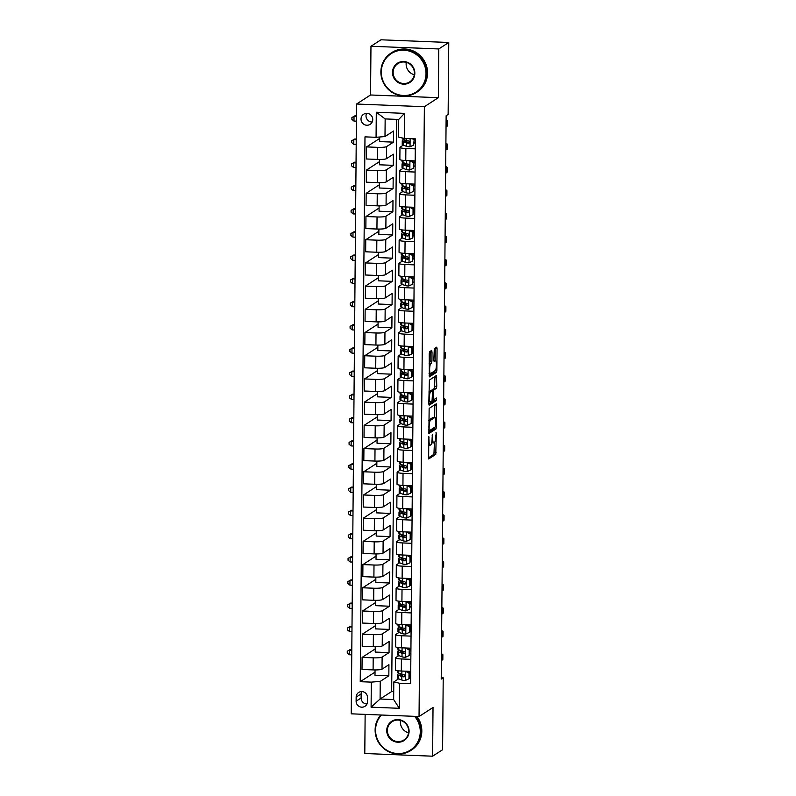 <?xml version="1.0" encoding="UTF-8"?>
<svg xmlns="http://www.w3.org/2000/svg" width="796" height="796" viewBox="0 0 796 796"><rect width="100%" height="100%" fill="white"/><g stroke="black" fill="none" stroke-linecap="round" stroke-linejoin="round"><path stroke-width="1.19" d="M428.785 436.566L428.646 458.974L435.76 454.387L436.337 432.954L435.77 435.81A5.89 1.234 92.3 0 1 434.467 442.457L433.88 442.835A5.89 1.234 92.3 0 1 433.691 442.894A5.89 1.234 92.3 0 1 432.676 437.82L432.427 434.208L432.119 438.168A5.89 1.234 92.3 0 1 430.815 444.815L430.228 445.193A5.89 1.234 92.3 0 1 430.049 445.253A5.89 1.234 92.3 0 1 429.024 440.178L428.785 436.566M361.016 119.062A6 5.801 -122.9 0 0 370.14 124.335A6 5.801 -122.9 0 0 369.662 114.146A6 5.801 -122.9 0 0 361.016 119.062M366.578 113.35A6 5.801 -122.9 0 0 372.17 122.007M431.999 352.011L431.621 350.439L429.641 351.723L429.233 353.802L429.362 376.886L436.477 372.299L436.885 370.23L437.074 348.728L436.755 347.136L434.308 348.708L433.82 359.981L434.138 361.563L435.382 360.787A4.925 1.035 92.3 0 1 435.531 360.737A4.925 1.035 92.3 0 1 436.387 365.334A4.925 1.035 92.3 0 1 435.293 370.528L430.646 373.533A4.925 1.035 92.3 0 1 430.497 373.583A4.925 1.035 92.3 0 1 429.651 368.986A4.925 1.035 92.3 0 1 430.736 363.792L431.92 361.215L431.999 352.011L430.168 351.941L430.148 351.394M438.347 97.679L438.775 48.954L448.765 42.486L380.956 39.8L370.966 46.258L370.548 94.983L356.558 104.027L424.368 106.724L438.347 97.679L370.548 94.983M365.135 714.37L364.797 753.513L432.596 756.2L433.024 707.475L419.044 716.519L424.368 106.724M432.596 756.2L442.586 749.742L443.213 677.814L441.233 677.734M448.765 42.486L448.128 114.425L446.138 115.718L441.223 679.097L443.213 677.814M429.144 408.388L428.875 433.551L435.989 428.964L436.397 426.895L436.258 403.811L429.144 408.388M428.795 403.632L429.392 380.06L436.506 375.473L436.745 386.259L436.337 388.339L433.482 390.189L433.014 398.368L433.332 399.95L436.417 398L436.347 400.557L429.173 405.204L428.795 403.632M367.483 701.654L367.513 697.575A5.811 5.622 -122.9 0 0 358.678 692.46A5.811 5.622 -122.9 0 0 356.15 697.117L356.12 701.206A5.811 5.622 -122.9 0 0 364.956 706.311A5.811 5.622 -122.9 0 0 367.483 701.654M356.558 104.027L351.245 713.823L419.044 716.519M396.667 119.38L391.672 691.525L380.09 699.017L393.652 699.555L393.801 681.923L399.532 683.247L410.627 683.684L415.373 138.862L404.288 138.424L398.557 137.091L398.716 119.46L385.155 118.922L384.995 136.554L393.582 131.002L393.493 142.136L379.652 141.589L379.692 137.002M399.532 683.247L399.313 708.301L371.095 707.186L371.314 682.122L380.239 681.386L388.836 675.824L388.926 664.69L382.02 669.157A7.502 1.075 0.5 0 1 373.095 669.904L362.001 669.456L362.11 657.397L373.195 657.834A7.502 1.075 0.5 0 0 382.12 657.088L389.035 652.62L389.135 641.486L382.219 645.954A7.502 1.075 0.5 0 1 373.294 646.7L362.21 646.252L362.309 634.193L373.394 634.631A7.502 1.075 0.5 0 0 382.329 633.885L389.234 629.417L389.334 618.283L382.418 622.751A7.502 1.075 0.5 0 1 373.493 623.497L362.409 623.049L362.518 610.99L373.603 611.428A7.502 1.075 0.5 0 0 382.528 610.681L389.443 606.214L389.533 595.08L382.627 599.547A7.502 1.075 0.5 0 1 373.702 600.293L362.608 599.846L362.717 587.786L373.802 588.224A7.502 1.075 0.5 0 0 382.727 587.478L389.642 583.01L389.741 571.876L382.826 576.344A7.502 1.075 0.5 0 1 373.901 577.09L362.817 576.642L362.916 564.583L374.001 565.021A7.502 1.075 0.5 0 0 382.936 564.274L389.841 559.807L389.94 548.673L383.035 553.14A7.502 1.075 0.5 0 1 374.1 553.887L363.016 553.439L363.125 541.38L374.21 541.817A7.502 1.075 0.5 0 0 383.135 541.071L390.05 536.603L390.149 525.469L383.234 529.937A7.502 1.075 0.5 0 1 374.309 530.683L363.215 530.236L363.324 518.176L374.409 518.614A7.502 1.075 0.5 0 0 383.334 517.868L390.249 513.4L390.348 502.266L383.433 506.734A7.502 1.075 0.5 0 1 374.508 507.47L363.424 507.032L363.523 494.973L374.618 495.41A7.502 1.075 0.5 0 0 383.543 494.664L390.448 490.197L390.547 479.063L383.642 483.53A7.502 1.075 0.5 0 1 374.707 484.267L363.623 483.829L363.732 471.769L374.816 472.207A7.502 1.075 0.5 0 0 383.742 471.461L390.657 466.993L390.756 455.859L383.841 460.327A7.502 1.075 0.5 0 1 374.916 461.063L363.822 460.625L363.931 448.566L375.015 449.004A7.502 1.075 0.5 0 0 383.951 448.257L390.856 443.79L390.955 432.656L384.04 437.123A7.502 1.075 0.5 0 1 375.115 437.86L364.031 437.422L364.13 425.353L375.224 425.8A7.502 1.075 0.5 0 0 384.15 425.054L391.065 420.587L391.154 409.452L384.249 413.92A7.502 1.075 0.5 0 1 375.314 414.656L364.23 414.219L364.339 402.149L375.423 402.597A7.502 1.075 0.5 0 0 384.349 401.851L391.264 397.383L391.363 386.239L384.448 390.717A7.502 1.075 0.5 0 1 375.523 391.453L364.429 391.015L364.538 378.946L375.622 379.394A7.502 1.075 0.5 0 0 384.558 378.647L391.463 374.18L391.562 363.036L384.647 367.513A7.502 1.075 0.5 0 1 375.722 368.25L364.638 367.812L364.737 355.742L375.831 356.19A7.502 1.075 0.5 0 0 384.757 355.444L391.672 350.976L391.761 339.832L384.856 344.31A7.502 1.075 0.5 0 1 375.921 345.046L364.837 344.608L364.946 332.539L376.03 332.987A7.502 1.075 0.5 0 0 384.956 332.24L391.871 327.773L391.97 316.629L385.055 321.106A7.502 1.075 0.5 0 1 376.13 321.843L365.046 321.405L365.145 309.336L376.229 309.783A7.502 1.075 0.5 0 0 385.165 309.037L392.07 304.57L392.169 293.425L385.254 297.903A7.502 1.075 0.5 0 1 376.329 298.639L365.245 298.202L365.344 286.132L376.438 286.58A7.502 1.075 0.5 0 0 385.363 285.834L392.279 281.366L392.368 270.222L385.463 274.7A7.502 1.075 0.5 0 1 376.528 275.436L365.444 274.998L365.553 262.929L376.637 263.367A7.502 1.075 0.5 0 0 385.562 262.63L392.478 258.163L392.577 247.019L385.662 251.486A7.502 1.075 0.5 0 1 376.737 252.232L365.653 251.795L365.752 239.725L376.836 240.163A7.502 1.075 0.5 0 0 385.771 239.427L392.677 234.959L392.776 223.815L385.861 228.283A7.502 1.075 0.5 0 1 376.936 229.029L365.852 228.591L365.961 216.522L377.045 216.96A7.502 1.075 0.5 0 0 385.97 216.223L392.886 211.756L392.975 200.612L386.07 205.079A7.502 1.075 0.5 0 1 377.145 205.826L366.051 205.388L366.16 193.319L377.244 193.756A7.502 1.075 0.5 0 0 386.169 193.02L393.085 188.553L393.184 177.409L386.269 181.876A7.502 1.075 0.5 0 1 377.344 182.622L366.26 182.184L366.359 170.115L377.443 170.553A7.502 1.075 0.5 0 0 386.378 169.817L393.284 165.349L393.383 154.205L386.478 158.673A7.502 1.075 0.5 0 1 377.543 159.419L366.459 158.981L366.568 146.912L377.652 147.35A7.502 1.075 0.5 0 0 386.577 146.613L393.493 142.136M375.025 672.113L360.23 681.684L371.314 682.122M360.23 681.684L364.986 136.862L376.07 137.3L376.289 112.236L404.507 113.36L404.288 138.424M438.775 48.954L370.966 46.258M391.672 691.525L393.721 691.605M380.239 681.386L380.09 699.017L371.095 707.186M398.617 678.809L393.801 681.923M398.816 655.606L395.682 657.635A7.502 1.075 0.5 0 0 395.512 657.854A7.502 1.075 0.5 0 0 401.413 658.959L410.835 659.327M399.025 632.402L395.891 634.422A7.502 1.075 0.5 0 0 395.712 634.651A7.502 1.075 0.5 0 0 401.622 635.755L411.035 636.123M399.224 609.199L396.09 611.219A7.502 1.075 0.5 0 0 395.92 611.447A7.502 1.075 0.5 0 0 401.821 612.552L411.243 612.92M399.423 585.995L396.289 588.015A7.502 1.075 0.5 0 0 396.119 588.244A7.502 1.075 0.5 0 0 402.02 589.348L411.442 589.717M399.632 562.792L396.498 564.812A7.502 1.075 0.5 0 0 396.318 565.041A7.502 1.075 0.5 0 0 402.229 566.135L411.641 566.513M399.831 539.588L396.697 541.608A7.502 1.075 0.5 0 0 396.527 541.837A7.502 1.075 0.5 0 0 402.428 542.932L411.85 543.31M400.03 516.385L396.896 518.405A7.502 1.075 0.5 0 0 396.726 518.634A7.502 1.075 0.5 0 0 402.627 519.728L412.049 520.106M400.239 493.182L397.105 495.202A7.502 1.075 0.5 0 0 396.925 495.43A7.502 1.075 0.5 0 0 402.836 496.525L412.248 496.903M400.438 469.978L397.303 471.998A7.502 1.075 0.5 0 0 397.134 472.227A7.502 1.075 0.5 0 0 403.035 473.322L412.457 473.7M400.637 446.765L397.502 448.795A7.502 1.075 0.5 0 0 397.333 449.024A7.502 1.075 0.5 0 0 403.234 450.118L412.656 450.496M400.846 423.562L397.711 425.591A7.502 1.075 0.5 0 0 397.532 425.82A7.502 1.075 0.5 0 0 403.443 426.915L412.855 427.293M401.045 400.358L397.91 402.388A7.502 1.075 0.5 0 0 397.741 402.617A7.502 1.075 0.5 0 0 403.642 403.711L413.064 404.089M401.244 377.155L398.109 379.185A7.502 1.075 0.5 0 0 397.94 379.413A7.502 1.075 0.5 0 0 403.851 380.508L413.263 380.886M401.453 353.951L398.318 355.981A7.502 1.075 0.5 0 0 398.139 356.21A7.502 1.075 0.5 0 0 404.05 357.305L413.462 357.683M401.652 330.748L398.517 332.778A7.502 1.075 0.5 0 0 398.348 333.007A7.502 1.075 0.5 0 0 404.249 334.101L413.671 334.479M401.861 307.545L398.726 309.574A7.502 1.075 0.5 0 0 398.547 309.803A7.502 1.075 0.5 0 0 404.458 310.898L413.87 311.276M402.06 284.341L398.925 286.371A7.502 1.075 0.5 0 0 398.756 286.6A7.502 1.075 0.5 0 0 404.657 287.694L414.079 288.072M402.259 261.138L399.124 263.168A7.502 1.075 0.5 0 0 398.955 263.396A7.502 1.075 0.5 0 0 404.856 264.491L414.278 264.869M402.468 237.934L399.333 239.964A7.502 1.075 0.5 0 0 399.154 240.193A7.502 1.075 0.5 0 0 405.065 241.287L414.477 241.666M402.667 214.731L399.532 216.761A7.502 1.075 0.5 0 0 399.363 216.99A7.502 1.075 0.5 0 0 405.264 218.084L414.686 218.462M402.866 191.528L399.731 193.557A7.502 1.075 0.5 0 0 399.562 193.776A7.502 1.075 0.5 0 0 405.462 194.881L414.885 195.259M403.075 168.324L399.94 170.354A7.502 1.075 0.5 0 0 399.761 170.573A7.502 1.075 0.5 0 0 405.671 171.677L415.084 172.045M403.274 145.121L400.139 147.151A7.502 1.075 0.5 0 0 399.97 147.369A7.502 1.075 0.5 0 0 405.87 148.474L415.293 148.842M388.836 675.824L374.996 675.277L375.045 669.943M375.224 648.909L362.11 657.397M375.433 625.706L362.309 634.193M375.632 602.502L362.518 610.99M375.831 579.299L362.717 587.786M376.04 556.096L362.916 564.583M376.239 532.892L363.125 541.38M376.438 509.689L363.324 518.176M376.647 486.485L363.523 494.973M376.846 463.282L363.732 471.769M377.045 440.079L363.931 448.566M377.254 416.875L364.13 425.353M377.453 393.672L364.339 402.149M377.652 370.468L364.538 378.946M377.861 347.265L364.737 355.742M378.06 324.062L364.946 332.539M378.269 300.858L365.145 309.336M378.468 277.655L365.344 286.132M378.667 254.451L365.553 262.929M378.876 231.248L365.752 239.725M379.075 208.045L365.961 216.522M379.274 184.841L366.16 193.319M379.483 161.638L366.359 170.115M379.682 138.424L366.568 146.912M410.686 676.69L409.502 676.65M395.512 657.854L395.403 669.924A7.502 1.075 0.5 0 0 401.313 671.018L410.726 671.396M389.035 652.62L375.205 652.073L375.244 646.74M395.712 634.651L395.612 646.72A7.502 1.075 0.5 0 0 401.512 647.815L410.935 648.193M410.885 653.486L409.711 653.446M411.084 630.283L409.91 630.243M395.92 611.447L395.811 623.517A7.502 1.075 0.5 0 0 401.711 624.611L411.134 624.989M389.234 629.417L375.404 628.87L375.453 623.537M411.293 607.079L410.109 607.04M396.119 588.244L396.01 600.313A7.502 1.075 0.5 0 0 401.92 601.408L411.333 601.786M389.443 606.214L375.603 605.666L375.652 600.333M411.492 583.876L410.318 583.836M396.318 565.041L396.219 577.11A7.502 1.075 0.5 0 0 402.119 578.204L411.542 578.583M389.642 583.01L375.811 582.463L375.851 577.13M411.691 560.673L410.517 560.633M396.527 541.837L396.418 553.907A7.502 1.075 0.5 0 0 402.318 555.001L411.741 555.379M389.841 559.807L376.01 559.26L376.06 553.926M411.9 537.469L410.716 537.429M396.726 518.634L396.617 530.703A7.502 1.075 0.5 0 0 402.527 531.798L411.94 532.176M390.05 536.603L376.21 536.056L376.259 530.723M412.099 514.266L410.925 514.216M396.925 495.43L396.826 507.5A7.502 1.075 0.5 0 0 402.726 508.594L412.149 508.972M390.249 513.4L376.418 512.853L376.458 507.51M412.298 491.062L411.124 491.013M397.134 472.227L397.025 484.296A7.502 1.075 0.5 0 0 402.935 485.391L412.348 485.769M390.448 490.197L376.617 489.649L376.667 484.306M412.507 467.859L411.323 467.809M397.333 449.024L397.234 461.093A7.502 1.075 0.5 0 0 403.134 462.187L412.547 462.566M390.657 466.993L376.816 466.446L376.866 461.103M412.706 444.656L411.532 444.606M397.532 425.82L397.433 437.88A7.502 1.075 0.5 0 0 403.333 438.984L412.756 439.362M390.856 443.79L377.025 443.243L377.065 437.9M412.915 421.452L411.731 421.402M397.741 402.617L397.632 414.676A7.502 1.075 0.5 0 0 403.542 415.781L412.955 416.149M391.065 420.587L377.224 420.039L377.274 414.696M413.114 398.249L411.93 398.199M397.94 379.413L397.841 391.473A7.502 1.075 0.5 0 0 403.741 392.577L413.164 392.945M391.264 397.383L377.423 396.836L377.473 391.493M413.313 375.045L412.139 374.996M398.139 356.21L398.04 368.269A7.502 1.075 0.5 0 0 403.94 369.374L413.363 369.742M391.463 374.18L377.632 373.632L377.672 368.289M413.522 351.842L412.338 351.792M398.348 333.007L398.239 345.066A7.502 1.075 0.5 0 0 404.149 346.17L413.562 346.539M391.672 350.976L377.831 350.429L377.881 345.086M413.721 328.639L412.547 328.589M398.547 309.803L398.448 321.863A7.502 1.075 0.5 0 0 404.348 322.967L413.771 323.335M391.871 327.773L378.03 327.226L378.08 321.882M413.92 305.435L412.746 305.385M398.756 286.6L398.647 298.659A7.502 1.075 0.5 0 0 404.547 299.764L413.97 300.132M392.07 304.57L378.239 304.022L378.279 298.679M414.129 282.232L412.945 282.182M398.955 263.396L398.846 275.456A7.502 1.075 0.5 0 0 404.756 276.56L414.169 276.928M392.279 281.366L378.438 280.809L378.488 275.476M414.328 259.028L413.154 258.979M399.154 240.193L399.055 252.252A7.502 1.075 0.5 0 0 404.955 253.357L414.378 253.725M392.478 258.163L378.637 257.605L378.687 252.272M414.527 235.825L413.353 235.775M399.363 216.99L399.254 229.049A7.502 1.075 0.5 0 0 405.154 230.153L414.577 230.522M392.677 234.959L378.846 234.402L378.896 229.069M414.736 212.622L413.552 212.572M399.562 193.776L399.453 205.846A7.502 1.075 0.5 0 0 405.363 206.95L414.776 207.318M392.886 211.756L379.045 211.199L379.095 205.865M414.935 189.418L413.761 189.368M399.761 170.573L399.662 182.642A7.502 1.075 0.5 0 0 405.562 183.747L414.985 184.115M393.085 188.553L379.254 187.995L379.294 182.662M415.134 166.215L413.96 166.165M399.97 147.369L399.861 159.439A7.502 1.075 0.5 0 0 405.761 160.543L415.184 160.911M393.284 165.349L379.453 164.792L379.503 159.459M415.343 143.011L414.159 142.962M384.995 136.554L376.07 137.3M393.652 699.555L399.313 708.301M376.289 112.236L385.155 118.922M404.507 113.36L398.716 119.46M361.653 691.585A5.811 5.622 -122.9 0 0 361.145 693.893L361.115 697.973A5.811 5.622 -122.9 0 0 366.976 703.962M431.681 442.745A5.89 1.234 92.3 0 0 431.86 442.815L433.691 442.894M428.348 457.929L433.929 454.317L434.427 442.476M434.646 417.522L434.735 404.776M428.566 432.507L434.158 428.895L434.536 427.372M429.114 429.611L429.382 430.706L435.581 426.696L435.89 422.606A5.89 1.234 92.3 0 0 434.865 417.532A5.89 1.234 92.3 0 0 434.686 417.582L430.447 420.318A5.89 1.234 92.3 0 0 429.144 426.964L429.114 429.611L428.576 429.581M434.865 417.532L433.034 417.452A5.89 1.234 92.3 0 0 432.845 417.512L434.686 417.582M430.447 420.318L428.656 420.248L432.845 417.512M431.332 390.995L434.507 388.269L434.984 376.438M428.815 404.179L434.517 400.488L434.805 399.025M430.507 392.11A4.925 1.035 92.3 0 0 429.422 397.303A4.925 1.035 92.3 0 0 430.268 401.9A4.925 1.035 92.3 0 0 430.427 401.861L432.059 400.796L432.517 392.617L432.198 391.035L430.507 392.11L428.895 392.05M430.427 390.985L432.148 391.055M428.905 391.891L430.308 390.975M429.144 363.553L430.089 361.135L430.168 351.941M435.133 360.717L435.233 348.111M429.064 375.841L434.646 372.23L435.034 370.697M399.711 673.446A14.348 2.05 0.5 0 0 397.602 674.501L397.572 678.023A14.348 2.05 -179.5 0 0 398.517 678.769L401.801 680.023A4.975 0.706 -179.5 0 0 405.293 680.49L408.965 678.779L409.015 673.207L405.373 671.207A4.975 0.706 -179.5 0 1 404.269 671.137M409.502 676.461A11.91 1.701 -179.5 0 1 410.686 676.451M408.965 678.779L409.492 678.441L409.542 672.869L409.015 673.207M406.547 671.227L409.542 672.869M397.602 674.501A14.348 2.05 0.5 0 0 398.547 675.247L401.831 676.491A4.975 0.706 0.5 0 0 403.99 676.869C405.343 676.232 405.353 675.486 404.01 674.65A4.975 0.706 -179.5 0 1 401.851 674.262L398.567 673.018A14.348 2.05 -179.5 0 1 397.622 672.272L397.632 670.7M441.442 653.864A14.069 2.01 -179.5 0 1 442.875 654.77L442.835 659.406A14.069 2.01 -179.5 0 1 442.506 659.834L441.382 660.561M442.875 654.77A14.069 2.01 -179.5 0 1 442.556 655.188L441.422 655.924M410.716 672.57A14.348 2.05 0.5 0 0 409.025 672.59M404.587 676.729L400.826 675.137A11.91 1.701 -179.5 0 1 400.04 674.52A11.91 1.701 -179.5 0 1 400.885 673.904M409.542 672.938A11.91 1.701 -179.5 0 1 410.716 672.918M351.792 650.223L349.354 650.123L349.315 654.76L351.752 654.859M349.315 654.76L347.235 653.078L347.255 651.227L350.349 649.476L351.802 649.536M350.349 649.476L347.255 651.227M399.91 650.242A14.348 2.05 0.5 0 0 397.801 651.297L397.771 654.819A14.348 2.05 -179.5 0 0 398.716 655.566L402 656.819A4.975 0.706 -179.5 0 0 405.492 657.287L409.174 655.576L409.224 650.004L405.572 648.004A4.975 0.706 -179.5 0 1 404.467 647.934M409.711 653.257A11.91 1.701 -179.5 0 1 410.885 653.247M409.174 655.576L409.741 649.665L409.224 650.004M406.746 648.024L409.741 649.665M397.801 651.297A14.348 2.05 0.5 0 0 398.756 652.043L402.03 653.287A4.975 0.706 0.5 0 0 404.199 653.665C405.552 653.028 405.552 652.282 404.219 651.446A4.975 0.706 -179.5 0 1 402.05 651.058L398.766 649.815A14.348 2.05 -179.5 0 1 397.821 649.068L397.831 647.496M441.641 630.661A14.069 2.01 -179.5 0 1 443.074 631.566L443.034 636.203A14.069 2.01 -179.5 0 1 442.715 636.631L441.581 637.357M443.074 631.566A14.069 2.01 -179.5 0 1 442.755 631.984L441.621 632.721M410.925 649.367A14.348 2.05 0.5 0 0 409.234 649.387M404.786 653.526L401.025 651.934A11.91 1.701 -179.5 0 1 400.239 651.317A11.91 1.701 -179.5 0 1 401.085 650.69M409.741 649.735A11.91 1.701 -179.5 0 1 410.915 649.715M352.001 627.009L349.553 626.92L349.514 631.556L351.961 631.656M349.514 631.556L347.444 629.875L347.454 628.024L350.548 626.273L352.001 626.333M350.548 626.273L347.454 628.024M400.109 627.039A14.348 2.05 0.5 0 0 398 628.094L397.97 631.616A14.348 2.05 -179.5 0 0 398.925 632.362L402.199 633.616A4.975 0.706 -179.5 0 0 405.691 634.084L409.373 632.372L409.423 626.8L405.771 624.8A4.975 0.706 -179.5 0 1 404.676 624.731M409.91 630.054A11.91 1.701 -179.5 0 1 411.094 630.044M409.373 632.372L409.89 632.034L409.94 626.462L409.423 626.8M406.945 624.82L409.94 626.462M398 628.094A14.348 2.05 0.5 0 0 398.955 628.84L402.229 630.084A4.975 0.706 0.5 0 0 404.398 630.462C405.751 629.825 405.761 629.079 404.418 628.243A4.975 0.706 -179.5 0 1 402.249 627.855L398.975 626.611A14.348 2.05 -179.5 0 1 398.02 625.865L398.04 624.293M441.84 607.457A14.069 2.01 -179.5 0 1 443.282 608.363L443.243 613A14.069 2.01 -179.5 0 1 442.914 613.427L441.78 614.154M443.282 608.363A14.069 2.01 -179.5 0 1 442.954 608.781L441.83 609.517M411.124 626.163A14.348 2.05 0.5 0 0 409.433 626.183M404.985 630.323L401.234 628.731A11.91 1.701 -179.5 0 1 400.438 628.114A11.91 1.701 -179.5 0 1 401.293 627.487M409.94 626.532A11.91 1.701 -179.5 0 1 411.124 626.512M352.2 603.806L349.752 603.716L349.713 608.353L352.16 608.452M349.713 608.353L347.643 606.671L347.663 604.821L350.757 603.07L352.21 603.129M350.757 603.07L347.663 604.821M400.318 603.836A14.348 2.05 0.5 0 0 398.209 604.89L398.179 608.413A14.348 2.05 -179.5 0 0 399.124 609.159L402.408 610.413A4.975 0.706 -179.5 0 0 405.9 610.88L409.582 609.169L409.622 603.597L405.98 601.597A4.975 0.706 -179.5 0 1 404.875 601.527M410.109 606.851A11.91 1.701 -179.5 0 1 411.293 606.841M409.582 609.169L410.149 603.259L409.622 603.597M407.154 601.617L410.149 603.259M398.209 604.89A14.348 2.05 0.5 0 0 399.154 605.637L402.438 606.88A4.975 0.706 0.5 0 0 404.607 607.258C405.95 606.622 405.96 605.875 404.617 605.04A4.975 0.706 -179.5 0 1 402.458 604.652L399.174 603.408A14.348 2.05 -179.5 0 1 398.229 602.662L398.239 601.089M442.049 584.254A14.069 2.01 -179.5 0 1 443.481 585.159L443.442 589.796A14.069 2.01 -179.5 0 1 443.123 590.224L441.989 590.95M443.481 585.159A14.069 2.01 -179.5 0 1 443.163 585.577L442.029 586.314M411.323 602.96A14.348 2.05 0.5 0 0 409.632 602.98M405.194 607.119L401.433 605.527A11.91 1.701 -179.5 0 1 400.647 604.91A11.91 1.701 -179.5 0 1 401.492 604.283M410.149 603.328A11.91 1.701 -179.5 0 1 411.323 603.308M352.399 580.602L349.961 580.513L349.922 585.15L352.359 585.249M349.922 585.15L347.852 583.468L347.862 581.617L350.956 579.866L352.409 579.926M350.956 579.866L347.862 581.617M400.517 580.632A14.348 2.05 0.5 0 0 398.408 581.687L398.378 585.209A14.348 2.05 -179.5 0 0 399.323 585.956L402.607 587.209A4.975 0.706 -179.5 0 0 406.099 587.677L409.781 585.965L409.831 580.393L406.179 578.393A4.975 0.706 -179.5 0 1 405.074 578.324M410.318 583.647A11.91 1.701 -179.5 0 1 411.492 583.637M409.781 585.965L410.298 585.627L410.348 580.055L409.831 580.393M407.353 578.413L410.348 580.055M398.408 581.687A14.348 2.05 0.5 0 0 399.363 582.423L402.637 583.677A4.975 0.706 0.5 0 0 404.806 584.055C406.159 583.418 406.159 582.672 404.826 581.826A4.975 0.706 -179.5 0 1 402.657 581.448L399.383 580.204A14.348 2.05 -179.5 0 1 398.428 579.458L398.438 577.886M442.248 561.051A14.069 2.01 -179.5 0 1 443.68 561.956L443.641 566.593A14.069 2.01 -179.5 0 1 443.322 567.021L442.188 567.747M443.68 561.956A14.069 2.01 -179.5 0 1 443.362 562.374L442.228 563.11M411.532 579.757A14.348 2.05 0.5 0 0 409.84 579.777M405.393 583.916L401.632 582.324A11.91 1.701 -179.5 0 1 400.846 581.707A11.91 1.701 -179.5 0 1 401.691 581.08M410.348 580.125A11.91 1.701 -179.5 0 1 411.522 580.105M352.608 557.399L350.16 557.309L350.121 561.946L352.568 562.046M350.121 561.946L348.051 560.265L348.071 558.414L351.155 556.663L352.608 556.712M351.155 556.663L348.071 558.414M381.493 715.027A22.885 22.139 -122.9 0 0 375.563 730.022A22.885 22.139 -122.9 0 0 397.721 753.553A22.885 22.139 -122.9 0 0 420.268 731.793A22.885 22.139 -122.9 0 0 414.597 716.34M415.522 716.37A23.442 22.676 57.1 0 1 420.945 731.733A23.442 22.676 57.1 0 1 410.766 750.519A23.442 22.676 57.1 0 1 387.155 750.917A23.442 22.676 57.1 0 1 375.125 729.922A23.442 22.676 57.1 0 1 380.806 714.997M386.737 730.459A11.443 11.064 57.1 0 1 398.01 719.584A11.443 11.064 57.1 0 1 409.094 731.345A11.443 11.064 57.1 0 1 397.821 742.23A11.443 11.064 57.1 0 1 386.737 730.459M408.666 731.245A10.875 10.527 -122.9 0 0 392.13 721.693A10.875 10.527 -122.9 0 0 392.985 740.151A10.875 10.527 -122.9 0 0 408.666 731.245M408.537 732.827A10.875 10.527 57.1 0 1 400.517 720.43M416.895 716.43A23.442 22.676 57.1 0 1 421.82 731.166A23.442 22.676 57.1 0 1 411.641 749.941L410.766 750.519M381.304 71.958A22.885 22.139 -122.9 0 0 403.463 95.49A22.885 22.139 -122.9 0 0 426.019 73.729A22.885 22.139 -122.9 0 0 403.851 50.198A22.885 22.139 -122.9 0 0 381.304 71.958M426.686 73.68A23.442 22.676 57.1 0 1 416.507 92.455A23.442 22.676 57.1 0 1 392.896 92.853A23.442 22.676 57.1 0 1 380.876 71.859A23.442 22.676 57.1 0 1 391.045 53.083A23.442 22.676 57.1 0 1 414.666 52.675A23.442 22.676 57.1 0 1 426.686 73.68M392.478 72.406A11.443 11.064 57.1 0 1 403.761 61.521A11.443 11.064 57.1 0 1 414.835 73.292A11.443 11.064 57.1 0 1 403.562 84.167A11.443 11.064 57.1 0 1 392.478 72.406M414.408 73.192A10.875 10.527 -122.9 0 0 397.871 63.63A10.875 10.527 -122.9 0 0 398.726 82.088A10.875 10.527 -122.9 0 0 414.408 73.192M414.278 74.764A10.875 10.527 57.1 0 1 406.259 62.377M391.045 53.083L391.921 52.516A23.442 22.676 57.1 0 1 415.542 52.108A23.442 22.676 57.1 0 1 427.561 73.113A23.442 22.676 57.1 0 1 417.393 91.888L416.507 92.455M400.716 557.429A14.348 2.05 0.5 0 0 398.607 558.484L398.577 562.006A14.348 2.05 -179.5 0 0 399.532 562.752L402.806 564.006A4.975 0.706 -179.5 0 0 406.298 564.463L409.98 562.762L410.03 557.19L406.378 555.19A4.975 0.706 -179.5 0 1 405.283 555.12M410.517 560.444A11.91 1.701 -179.5 0 1 411.701 560.434M409.98 562.762L410.547 556.852L410.03 557.19M407.552 555.21L410.547 556.852M398.607 558.484A14.348 2.05 0.5 0 0 399.562 559.22L402.846 560.474A4.975 0.706 0.5 0 0 405.005 560.852C406.358 560.215 406.368 559.469 405.025 558.623A4.975 0.706 -179.5 0 1 402.856 558.245L399.582 557.001A14.348 2.05 -179.5 0 1 398.627 556.255L398.647 554.683M442.447 537.847A14.069 2.01 -179.5 0 1 443.889 538.753L443.85 543.389A14.069 2.01 -179.5 0 1 443.521 543.817L442.397 544.544M443.889 538.753A14.069 2.01 -179.5 0 1 443.561 539.171L442.437 539.907M411.731 556.553A14.348 2.05 0.5 0 0 410.04 556.573M405.592 560.712L401.841 559.12A11.91 1.701 -179.5 0 1 401.045 558.503A11.91 1.701 -179.5 0 1 401.9 557.877M410.547 556.921A11.91 1.701 -179.5 0 1 411.731 556.902M352.807 534.196L350.359 534.106L350.32 538.743L352.767 538.842M350.32 538.743L348.25 537.061L348.27 535.211L351.364 533.459L352.817 533.509M351.364 533.459L348.27 535.211M400.925 534.225A14.348 2.05 0.5 0 0 398.816 535.28L398.786 538.802A14.348 2.05 -179.5 0 0 399.731 539.549L403.015 540.802A4.975 0.706 -179.5 0 0 406.507 541.26L410.189 539.559L410.229 533.987L406.617 531.957A4.975 0.706 -179.5 0 1 405.482 531.917M410.726 537.24A11.91 1.701 -179.5 0 1 411.9 537.23M410.189 539.559L410.756 533.648L410.229 533.987M407.761 532.007L410.756 533.648M398.816 535.28A14.348 2.05 0.5 0 0 399.761 536.016L403.045 537.27A4.975 0.706 0.5 0 0 405.214 537.648C406.567 537.011 406.567 536.265 405.234 535.419A4.975 0.706 -179.5 0 1 403.065 535.041L399.781 533.798A14.348 2.05 -179.5 0 1 398.836 533.051L398.846 531.479M442.656 514.644A14.069 2.01 -179.5 0 1 444.088 515.549L444.049 520.186A14.069 2.01 -179.5 0 1 443.73 520.614L442.596 521.34M444.088 515.549A14.069 2.01 -179.5 0 1 443.77 515.967L442.636 516.703M411.93 533.35A14.348 2.05 0.5 0 0 410.248 533.37M405.801 537.499L402.04 535.917A11.91 1.701 -179.5 0 1 401.254 535.3A11.91 1.701 -179.5 0 1 402.099 534.673M410.756 533.718A11.91 1.701 -179.5 0 1 411.93 533.698M353.006 510.992L350.568 510.903L350.529 515.539L352.966 515.639M350.529 515.539L348.459 513.858L348.469 511.997L351.563 510.256L353.016 510.306M351.563 510.256L348.469 511.997M401.124 511.022A14.348 2.05 0.5 0 0 399.015 512.077L398.985 515.599A14.348 2.05 -179.5 0 0 399.94 516.345L403.214 517.599A4.975 0.706 -179.5 0 0 406.706 518.057L410.388 516.345L410.438 510.783L406.786 508.783A4.975 0.706 -179.5 0 1 405.681 508.714M410.925 514.037A11.91 1.701 -179.5 0 1 412.099 514.027M410.388 516.345L410.905 516.017L410.955 510.445L410.438 510.783M407.96 508.803L410.955 510.445M399.015 512.077A14.348 2.05 0.5 0 0 399.97 512.813L403.244 514.067A4.975 0.706 0.5 0 0 405.413 514.445C406.766 513.808 406.776 513.062 405.433 512.216A4.975 0.706 -179.5 0 1 403.264 511.838L399.99 510.584A14.348 2.05 -179.5 0 1 399.035 509.848L399.045 508.276M442.855 491.44A14.069 2.01 -179.5 0 1 444.287 492.346L444.248 496.983A14.069 2.01 -179.5 0 1 443.929 497.4L442.795 498.137M444.287 492.346A14.069 2.01 -179.5 0 1 443.969 492.764L442.835 493.5M412.139 510.146A14.348 2.05 0.5 0 0 410.447 510.166M406 514.296L402.239 512.714A11.91 1.701 -179.5 0 1 401.453 512.097A11.91 1.701 -179.5 0 1 402.298 511.47M410.955 510.515A11.91 1.701 -179.5 0 1 412.129 510.495M353.215 487.789L350.767 487.699L350.728 492.336L353.175 492.435M350.728 492.336L348.658 490.654L348.678 488.794L351.762 487.053L353.215 487.102M351.762 487.053L348.678 488.794M401.323 487.819A14.348 2.05 0.5 0 0 399.214 488.873L399.184 492.396A14.348 2.05 -179.5 0 0 400.139 493.142L403.423 494.386A4.975 0.706 -179.5 0 0 406.905 494.853L410.587 493.142L410.637 487.58L407.025 485.55A4.975 0.706 -179.5 0 1 405.89 485.51M411.124 490.834A11.91 1.701 -179.5 0 1 412.308 490.814M410.587 493.142L411.104 492.814L411.154 487.242L410.637 487.58M408.159 485.6L411.154 487.242M399.214 488.873A14.348 2.05 0.5 0 0 400.169 489.61L403.453 490.863A4.975 0.706 0.5 0 0 405.612 491.241C406.965 490.605 406.975 489.858 405.632 489.013A4.975 0.706 -179.5 0 1 403.473 488.635L400.189 487.381A14.348 2.05 -179.5 0 1 399.234 486.645L399.254 485.072M443.054 468.237A14.069 2.01 -179.5 0 1 444.496 469.142L444.457 473.779A14.069 2.01 -179.5 0 1 444.128 474.197L443.004 474.933M444.496 469.142A14.069 2.01 -179.5 0 1 444.168 469.56L443.044 470.297M412.338 486.943A14.348 2.05 0.5 0 0 410.646 486.963M406.199 491.092L402.448 489.51A11.91 1.701 -179.5 0 1 401.662 488.893A11.91 1.701 -179.5 0 1 402.507 488.266M411.154 487.311A11.91 1.701 -179.5 0 1 412.338 487.291M353.414 464.585L350.966 464.486L350.927 469.133L353.374 469.232M350.927 469.133L348.857 467.451L348.877 465.59L351.971 463.849L353.424 463.899M351.971 463.849L348.877 465.59M401.532 464.615A14.348 2.05 0.5 0 0 399.423 465.67L399.393 469.192A14.348 2.05 -179.5 0 0 400.338 469.939L403.622 471.182A4.975 0.706 -179.5 0 0 407.114 471.65L410.796 469.939L410.845 464.376L407.194 462.376A4.975 0.706 -179.5 0 1 406.089 462.307M411.333 467.63A11.91 1.701 -179.5 0 1 412.507 467.61M410.796 469.939L411.313 469.61L411.363 464.038L410.845 464.376M408.368 462.396L411.363 464.038M399.423 465.67A14.348 2.05 0.5 0 0 400.368 466.406L403.652 467.66A4.975 0.706 0.5 0 0 405.821 468.038C407.174 467.401 407.174 466.655 405.841 465.809A4.975 0.706 -179.5 0 1 403.671 465.431L400.388 464.177A14.348 2.05 -179.5 0 1 399.443 463.441L399.453 461.869M443.263 445.034A14.069 2.01 -179.5 0 1 444.695 445.939L444.656 450.576A14.069 2.01 -179.5 0 1 444.337 450.994L443.203 451.73M444.695 445.939A14.069 2.01 -179.5 0 1 444.377 446.357L443.243 447.093M412.537 463.74A14.348 2.05 0.5 0 0 410.855 463.76M406.408 467.889L402.647 466.307A11.91 1.701 -179.5 0 1 401.861 465.69A11.91 1.701 -179.5 0 1 402.706 465.063M411.363 464.108A11.91 1.701 -179.5 0 1 412.537 464.088M353.623 441.382L351.175 441.282L351.135 445.929L353.573 446.029M351.135 445.929L349.066 444.248L349.076 442.387L352.17 440.646L353.623 440.695M352.17 440.646L349.076 442.387M401.731 441.412A14.348 2.05 0.5 0 0 399.622 442.457L399.592 445.989A14.348 2.05 -179.5 0 0 400.547 446.735L403.821 447.979A4.975 0.706 -179.5 0 0 407.313 448.447L410.995 446.735L411.044 441.173L407.393 439.163A4.975 0.706 -179.5 0 1 406.298 439.103M411.532 444.427A11.91 1.701 -179.5 0 1 412.706 444.407M410.995 446.735L411.512 446.407L411.562 440.835L411.044 441.173M408.567 439.193L411.562 440.835M399.622 442.457A14.348 2.05 0.5 0 0 400.577 443.203L403.851 444.457A4.975 0.706 0.5 0 0 406.02 444.835C407.373 444.198 407.383 443.452 406.04 442.606A4.975 0.706 -179.5 0 1 403.87 442.228L400.597 440.974A14.348 2.05 -179.5 0 1 399.642 440.238L399.662 438.666M443.462 421.83A14.069 2.01 -179.5 0 1 444.894 422.726L444.855 427.372A14.069 2.01 -179.5 0 1 444.536 427.79L443.402 428.527M444.894 422.726A14.069 2.01 -179.5 0 1 444.576 423.154L443.442 423.88M412.746 440.536A14.348 2.05 0.5 0 0 411.054 440.556M406.607 444.685L402.846 443.103A11.91 1.701 -179.5 0 1 402.06 442.486A11.91 1.701 -179.5 0 1 402.905 441.86M411.562 440.904A11.91 1.701 -179.5 0 1 412.736 440.885M353.822 418.179L351.374 418.079L351.335 422.726L353.782 422.825M351.335 422.726L349.265 421.044L349.285 419.184L352.379 417.432L353.822 417.492M352.379 417.432L349.285 419.184M401.93 418.208A14.348 2.05 0.5 0 0 399.831 419.253L399.791 422.785A14.348 2.05 -179.5 0 0 400.746 423.532L404.03 424.775A4.975 0.706 -179.5 0 0 407.512 425.243L411.194 423.532L411.243 417.97L407.602 415.96A4.975 0.706 -179.5 0 1 406.497 415.9M411.731 421.223A11.91 1.701 -179.5 0 1 412.915 421.203M411.194 423.532L411.721 423.203L411.761 417.631L411.243 417.97M408.766 415.99L411.761 417.631M399.831 419.253A14.348 2.05 0.5 0 0 400.776 419.999L404.06 421.253A4.975 0.706 0.5 0 0 406.219 421.631C407.572 420.985 407.582 420.248 406.239 419.402A4.975 0.706 -179.5 0 1 404.079 419.024L400.796 417.771A14.348 2.05 -179.5 0 1 399.841 417.034L399.861 415.462M443.67 398.627A14.069 2.01 -179.5 0 1 445.103 399.522L445.064 404.169A14.069 2.01 -179.5 0 1 444.735 404.587L443.611 405.323M445.103 399.522A14.069 2.01 -179.5 0 1 444.775 399.95L443.651 400.677M412.945 417.333A14.348 2.05 0.5 0 0 411.253 417.353M406.806 421.482L403.055 419.9A11.91 1.701 -179.5 0 1 402.269 419.283A11.91 1.701 -179.5 0 1 403.114 418.656M411.761 417.701A11.91 1.701 -179.5 0 1 412.945 417.681M354.021 394.975L351.583 394.876L351.534 399.522L353.981 399.622M351.534 399.522L349.464 397.841L349.484 395.98L352.578 394.229L354.031 394.289M352.578 394.229L349.484 395.98M402.139 395.005A14.348 2.05 0.5 0 0 400.03 396.05L400 399.582A14.348 2.05 -179.5 0 0 400.945 400.328L404.229 401.572A4.975 0.706 -179.5 0 0 407.721 402.04L411.403 400.328L411.452 394.766L407.801 392.756A4.975 0.706 -179.5 0 1 406.696 392.697M411.94 398.02A11.91 1.701 -179.5 0 1 413.114 398M411.403 400.328L411.92 400L411.97 394.428L411.452 394.766M408.975 392.786L411.97 394.428M400.03 396.05A14.348 2.05 0.5 0 0 400.975 396.796L404.259 398.05A4.975 0.706 0.5 0 0 406.428 398.428C407.781 397.781 407.781 397.045 406.448 396.199A4.975 0.706 -179.5 0 1 404.278 395.821L400.995 394.567A14.348 2.05 -179.5 0 1 400.05 393.831L400.06 392.259M443.87 375.423A14.069 2.01 -179.5 0 1 445.302 376.319L445.262 380.966A14.069 2.01 -179.5 0 1 444.944 381.384L443.81 382.12M445.302 376.319A14.069 2.01 -179.5 0 1 444.984 376.747L443.85 377.473M413.154 394.129A14.348 2.05 0.5 0 0 411.462 394.149M407.015 398.279L403.254 396.697A11.91 1.701 -179.5 0 1 402.468 396.08A11.91 1.701 -179.5 0 1 403.313 395.453M411.97 394.488A11.91 1.701 -179.5 0 1 413.144 394.478M354.23 371.772L351.782 371.672L351.742 376.319L354.19 376.409M351.742 376.319L349.673 374.637L349.683 372.777L352.777 371.026L354.23 371.085M352.777 371.026L349.683 372.777M402.338 371.802A14.348 2.05 0.5 0 0 400.229 372.846L400.199 376.379A14.348 2.05 -179.5 0 0 401.154 377.125L404.428 378.369A4.975 0.706 -179.5 0 0 407.92 378.836L411.602 377.125L411.651 371.563L408 369.553A4.975 0.706 -179.5 0 1 406.905 369.493M412.139 374.816A11.91 1.701 -179.5 0 1 413.313 374.797M411.602 377.125L412.119 376.797L412.169 371.225L411.651 371.563M409.174 369.583L412.169 371.225M400.229 372.846A14.348 2.05 0.5 0 0 401.184 373.593L404.458 374.846A4.975 0.706 0.5 0 0 406.627 375.224C407.98 374.578 407.99 373.841 406.647 372.996A4.975 0.706 -179.5 0 1 404.477 372.618L401.204 371.364A14.348 2.05 -179.5 0 1 400.249 370.618L400.269 369.055M444.069 352.22A14.069 2.01 -179.5 0 1 445.511 353.116L445.462 357.762A14.069 2.01 -179.5 0 1 445.143 358.18L444.009 358.916M445.511 353.116A14.069 2.01 -179.5 0 1 445.183 353.543L444.049 354.27M413.353 370.926A14.348 2.05 0.5 0 0 411.661 370.946M407.214 375.075L403.463 373.493A11.91 1.701 -179.5 0 1 402.667 372.876A11.91 1.701 -179.5 0 1 403.522 372.249M412.169 371.284A11.91 1.701 -179.5 0 1 413.353 371.274M354.429 348.568L351.981 348.469L351.941 353.116L354.389 353.205M351.941 353.116L349.872 351.434L349.892 349.573L352.986 347.822L354.439 347.882M352.986 347.822L349.892 349.573M402.547 348.598A14.348 2.05 0.5 0 0 400.438 349.643L400.398 353.175A14.348 2.05 -179.5 0 0 401.353 353.921L404.637 355.165A4.975 0.706 -179.5 0 0 408.119 355.633L411.801 353.921L411.85 348.359L408.209 346.35A4.975 0.706 -179.5 0 1 407.104 346.29M412.338 351.613A11.91 1.701 -179.5 0 1 413.522 351.593M411.801 353.921L412.328 353.583L412.368 348.021L411.85 348.359M409.383 346.379L412.368 348.021M400.438 349.643A14.348 2.05 0.5 0 0 401.383 350.389L404.666 351.643A4.975 0.706 0.5 0 0 406.826 352.021C408.179 351.374 408.189 350.638 406.846 349.792A4.975 0.706 -179.5 0 1 404.686 349.414L401.403 348.16A14.348 2.05 -179.5 0 1 400.458 347.414L400.468 345.852M444.277 329.017A14.069 2.01 -179.5 0 1 445.71 329.912L445.67 334.559A14.069 2.01 -179.5 0 1 445.342 334.977L444.218 335.713M445.71 329.912A14.069 2.01 -179.5 0 1 445.382 330.34L444.258 331.066M413.552 347.723A14.348 2.05 0.5 0 0 411.86 347.743M407.413 351.872L403.662 350.29A11.91 1.701 -179.5 0 1 402.875 349.663A11.91 1.701 -179.5 0 1 403.721 349.046M412.368 348.081A11.91 1.701 -179.5 0 1 413.552 348.071M354.628 325.365L352.19 325.265L352.15 329.912L354.588 330.002M352.15 329.912L350.071 328.231L350.091 326.37L353.185 324.619L354.638 324.678M353.185 324.619L350.091 326.37M402.746 325.395A14.348 2.05 0.5 0 0 400.637 326.44L400.607 329.972A14.348 2.05 -179.5 0 0 401.552 330.718L404.836 331.962A4.975 0.706 -179.5 0 0 408.328 332.43L412.01 330.718L412.059 325.156L408.408 323.146A4.975 0.706 -179.5 0 1 407.303 323.086M412.547 328.41A11.91 1.701 -179.5 0 1 413.721 328.39M412.01 330.718L412.527 330.38L412.577 324.818L412.059 325.156M409.582 323.176L412.577 324.818M400.637 326.44A14.348 2.05 0.5 0 0 401.582 327.186L404.865 328.44A4.975 0.706 0.5 0 0 407.035 328.818C408.388 328.171 408.388 327.435 407.055 326.589A4.975 0.706 -179.5 0 1 404.885 326.211L401.602 324.957A14.348 2.05 -179.5 0 1 400.657 324.211L400.667 322.649M444.476 305.813A14.069 2.01 -179.5 0 1 445.909 306.709L445.869 311.355A14.069 2.01 -179.5 0 1 445.551 311.773L444.417 312.51M445.909 306.709A14.069 2.01 -179.5 0 1 445.591 307.137L444.457 307.863M413.761 324.519A14.348 2.05 0.5 0 0 412.069 324.539M407.622 328.668L403.861 327.086A11.91 1.701 -179.5 0 1 403.075 326.46A11.91 1.701 -179.5 0 1 403.92 325.843M412.577 324.877A11.91 1.701 -179.5 0 1 413.751 324.868M354.837 302.162L352.389 302.062L352.349 306.709L354.797 306.798M352.349 306.709L350.28 305.027L350.29 303.167L353.384 301.415L354.837 301.475M353.384 301.415L350.29 303.167M402.945 302.191A14.348 2.05 0.5 0 0 400.836 303.236L400.806 306.768A14.348 2.05 -179.5 0 0 401.761 307.515L405.035 308.758A4.975 0.706 -179.5 0 0 408.527 309.226L412.209 307.515L412.258 301.943L408.607 299.943A4.975 0.706 -179.5 0 1 407.512 299.883M412.746 305.206A11.91 1.701 -179.5 0 1 413.93 305.186M412.209 307.515L412.776 301.614L412.258 301.943M409.781 299.973L412.776 301.614M400.836 303.236A14.348 2.05 0.5 0 0 401.791 303.982L405.065 305.236A4.975 0.706 0.5 0 0 407.234 305.614C408.587 304.967 408.597 304.231 407.254 303.385A4.975 0.706 -179.5 0 1 405.084 303.007L401.811 301.754A14.348 2.05 -179.5 0 1 400.856 301.007L400.876 299.445M444.675 282.61A14.069 2.01 -179.5 0 1 446.118 283.505L446.078 288.152A14.069 2.01 -179.5 0 1 445.75 288.57L444.616 289.306M446.118 283.505A14.069 2.01 -179.5 0 1 445.79 283.933L444.656 284.66M413.96 301.316A14.348 2.05 0.5 0 0 412.268 301.336M407.821 305.465L404.07 303.873A11.91 1.701 -179.5 0 1 403.274 303.256A11.91 1.701 -179.5 0 1 404.129 302.639M412.776 301.674A11.91 1.701 -179.5 0 1 413.96 301.664M355.036 278.958L352.588 278.859L352.548 283.505L354.996 283.595M352.548 283.505L350.479 281.824L350.499 279.963L353.593 278.212L355.046 278.272M353.593 278.212L350.499 279.963M403.154 278.988A14.348 2.05 0.5 0 0 401.045 280.033L401.015 283.565A14.348 2.05 -179.5 0 0 401.96 284.301L405.244 285.555A4.975 0.706 -179.5 0 0 408.736 286.023L412.408 284.311L412.457 278.739L408.816 276.739A4.975 0.706 -179.5 0 1 407.711 276.67M412.945 282.003A11.91 1.701 -179.5 0 1 414.129 281.983M412.408 284.311L412.985 278.411L412.457 278.739M409.99 276.769L412.985 278.411M401.045 280.033A14.348 2.05 0.5 0 0 401.99 280.779L405.273 282.033A4.975 0.706 0.5 0 0 407.433 282.411C408.786 281.764 408.796 281.028 407.452 280.182A4.975 0.706 -179.5 0 1 405.293 279.804L402.01 278.55A14.348 2.05 -179.5 0 1 401.065 277.804L401.075 276.242M444.884 259.406A14.069 2.01 -179.5 0 1 446.317 260.302L446.277 264.949A14.069 2.01 -179.5 0 1 445.949 265.366L444.825 266.103M446.317 260.302A14.069 2.01 -179.5 0 1 445.989 260.73L444.865 261.456M414.159 278.112A14.348 2.05 0.5 0 0 412.467 278.132M408.02 282.262L404.269 280.67A11.91 1.701 -179.5 0 1 403.482 280.053A11.91 1.701 -179.5 0 1 404.328 279.436M412.975 278.471A11.91 1.701 -179.5 0 1 414.159 278.461M355.235 255.755L352.797 255.655L352.757 260.302L355.195 260.392M352.757 260.302L350.678 258.62L350.698 256.76L353.792 255.009L355.245 255.068M353.792 255.009L350.698 256.76M403.353 255.785A14.348 2.05 0.5 0 0 401.244 256.829L401.214 260.362A14.348 2.05 -179.5 0 0 402.159 261.098L405.443 262.352A4.975 0.706 -179.5 0 0 408.935 262.819L412.617 261.108L412.666 255.536L409.015 253.536A4.975 0.706 -179.5 0 1 407.91 253.466M413.154 258.8A11.91 1.701 -179.5 0 1 414.328 258.78M412.617 261.108L413.184 255.208L412.666 255.536M410.189 253.566L413.184 255.208M401.244 256.829A14.348 2.05 0.5 0 0 402.189 257.576L405.472 258.829A4.975 0.706 0.5 0 0 407.642 259.207C408.995 258.561 408.995 257.824 407.661 256.979A4.975 0.706 -179.5 0 1 405.492 256.601L402.209 255.347A14.348 2.05 -179.5 0 1 401.264 254.601L401.274 253.038M445.083 236.203A14.069 2.01 -179.5 0 1 446.516 237.099L446.476 241.745A14.069 2.01 -179.5 0 1 446.158 242.163L445.024 242.899M446.516 237.099A14.069 2.01 -179.5 0 1 446.198 237.526L445.064 238.253M414.368 254.899A14.348 2.05 0.5 0 0 412.676 254.929M408.229 259.058L404.467 257.466A11.91 1.701 -179.5 0 1 403.681 256.849A11.91 1.701 -179.5 0 1 404.527 256.232M413.184 255.267A11.91 1.701 -179.5 0 1 414.358 255.257M355.444 232.551L352.996 232.452L352.956 237.099L355.404 237.188M352.956 237.099L350.887 235.417L350.897 233.556L353.991 231.805L355.444 231.865M353.991 231.805L350.897 233.556M403.552 232.581A14.348 2.05 0.5 0 0 401.443 233.626L401.413 237.158A14.348 2.05 -179.5 0 0 402.368 237.895L405.642 239.148A4.975 0.706 -179.5 0 0 409.134 239.616L412.816 237.904L412.865 232.333L409.214 230.333A4.975 0.706 -179.5 0 1 408.119 230.263M413.353 235.596A11.91 1.701 -179.5 0 1 414.537 235.576M412.816 237.904L413.383 232.004L412.865 232.333M410.388 230.362L413.383 232.004M401.443 233.626A14.348 2.05 0.5 0 0 402.398 234.372L405.671 235.626A4.975 0.706 0.5 0 0 407.841 236.004C409.194 235.357 409.204 234.621 407.86 233.775A4.975 0.706 -179.5 0 1 405.691 233.397L402.418 232.143A14.348 2.05 -179.5 0 1 401.463 231.397L401.483 229.835M445.282 213A14.069 2.01 -179.5 0 1 446.725 213.895L446.685 218.542A14.069 2.01 -179.5 0 1 446.357 218.96L445.223 219.696M446.725 213.895A14.069 2.01 -179.5 0 1 446.397 214.323L445.272 215.049M414.567 231.696A14.348 2.05 0.5 0 0 412.875 231.726M408.428 235.855L404.676 234.263A11.91 1.701 -179.5 0 1 403.88 233.646A11.91 1.701 -179.5 0 1 404.736 233.029M413.383 232.064A11.91 1.701 -179.5 0 1 414.567 232.054M355.643 209.348L353.195 209.249L353.155 213.895L355.603 213.985M353.155 213.895L351.086 212.214L351.106 210.353L354.2 208.602L355.653 208.661M354.2 208.602L351.106 210.353M403.761 209.378A14.348 2.05 0.5 0 0 401.652 210.423L401.622 213.955A14.348 2.05 -179.5 0 0 402.567 214.691L405.851 215.945A4.975 0.706 -179.5 0 0 409.343 216.412L413.025 214.701L413.064 209.129L409.452 207.109A4.975 0.706 -179.5 0 1 408.318 207.059M413.552 212.393A11.91 1.701 -179.5 0 1 414.736 212.373M413.025 214.701L413.592 208.801L413.064 209.129M410.597 207.149L413.592 208.801M401.652 210.423A14.348 2.05 0.5 0 0 402.597 211.169L405.88 212.423A4.975 0.706 0.5 0 0 408.04 212.801C409.393 212.154 409.403 211.418 408.059 210.572A4.975 0.706 -179.5 0 1 405.9 210.194L402.617 208.94A14.348 2.05 -179.5 0 1 401.672 208.194L401.681 206.632M445.491 189.796A14.069 2.01 -179.5 0 1 446.924 190.692L446.884 195.338A14.069 2.01 -179.5 0 1 446.556 195.756L445.432 196.493M446.924 190.692A14.069 2.01 -179.5 0 1 446.606 191.12L445.471 191.846M414.766 208.492A14.348 2.05 0.5 0 0 413.074 208.522M408.637 212.651L404.875 211.059A11.91 1.701 -179.5 0 1 404.089 210.442A11.91 1.701 -179.5 0 1 404.935 209.826M413.592 208.86A11.91 1.701 -179.5 0 1 414.766 208.851M355.842 186.145L353.404 186.045L353.364 190.682L355.802 190.781M353.364 190.682L351.295 189.01L351.305 187.15L354.399 185.398L355.852 185.458M354.399 185.398L351.305 187.15M403.96 186.174A14.348 2.05 0.5 0 0 401.851 187.219L401.821 190.751A14.348 2.05 -179.5 0 0 402.766 191.488L406.05 192.741A4.975 0.706 -179.5 0 0 409.542 193.209L413.224 191.498L413.273 185.926L409.651 183.906A4.975 0.706 -179.5 0 1 408.517 183.856M413.761 189.189A11.91 1.701 -179.5 0 1 414.935 189.169M413.224 191.498L413.791 185.597L413.273 185.926M410.796 183.946L413.791 185.597M401.851 187.219A14.348 2.05 0.5 0 0 402.806 187.965L406.079 189.219A4.975 0.706 0.5 0 0 408.249 189.597C409.602 188.951 409.602 188.214 408.268 187.368A4.975 0.706 -179.5 0 1 406.099 186.99L402.816 185.737A14.348 2.05 -179.5 0 1 401.871 184.99L401.88 183.428M445.69 166.593A14.069 2.01 -179.5 0 1 447.123 167.488L447.083 172.135A14.069 2.01 -179.5 0 1 446.765 172.553L445.631 173.289M447.123 167.488A14.069 2.01 -179.5 0 1 446.805 167.916L445.67 168.643M414.975 185.289A14.348 2.05 0.5 0 0 413.283 185.309M408.836 189.448L405.074 187.856A11.91 1.701 -179.5 0 1 404.288 187.239A11.91 1.701 -179.5 0 1 405.134 186.622M413.791 185.657A11.91 1.701 -179.5 0 1 414.965 185.647M356.051 162.941L353.603 162.842L353.563 167.478L356.011 167.578M353.563 167.478L351.494 165.807L351.514 163.946L354.598 162.195L356.051 162.255M354.598 162.195L351.514 163.946M404.159 162.971A14.348 2.05 0.5 0 0 402.05 164.016L402.02 167.548A14.348 2.05 -179.5 0 0 402.975 168.284L406.249 169.538A4.975 0.706 -179.5 0 0 409.741 170.006L413.423 168.294L413.472 162.722L409.821 160.722A4.975 0.706 -179.5 0 1 408.726 160.653M413.96 165.986A11.91 1.701 -179.5 0 1 415.144 165.966M413.423 168.294L413.99 162.394L413.472 162.722M410.995 160.742L413.99 162.394M402.05 164.016A14.348 2.05 0.5 0 0 403.005 164.762L406.288 166.016A4.975 0.706 0.5 0 0 408.447 166.394C409.801 165.747 409.811 165.001 408.467 164.165A4.975 0.706 -179.5 0 1 406.298 163.787L403.025 162.533A14.348 2.05 -179.5 0 1 402.07 161.787L402.089 160.225M445.889 143.389A14.069 2.01 -179.5 0 1 447.332 144.285L447.292 148.922A14.069 2.01 -179.5 0 1 446.964 149.35L445.84 150.076M447.332 144.285A14.069 2.01 -179.5 0 1 447.004 144.713L445.879 145.439M415.174 162.085A14.348 2.05 0.5 0 0 413.482 162.105M409.035 166.245L405.283 164.653A11.91 1.701 -179.5 0 1 404.487 164.036A11.91 1.701 -179.5 0 1 405.343 163.419M413.99 162.454A11.91 1.701 -179.5 0 1 415.174 162.444M356.25 139.738L353.802 139.638L353.762 144.275L356.21 144.374M353.762 144.275L351.693 142.603L351.713 140.743L354.807 138.992L356.26 139.051M354.807 138.992L351.713 140.743M413.631 145.091L414.199 139.181L413.631 145.091L409.95 146.802A4.975 0.706 -179.5 0 1 406.457 146.335L403.174 145.081A14.348 2.05 -179.5 0 1 402.229 144.335L402.259 140.812A14.348 2.05 0.5 0 0 403.204 141.559L406.487 142.812A4.975 0.706 0.5 0 0 408.656 143.19L409.243 143.041M414.169 142.782A11.91 1.701 -179.5 0 1 415.343 142.763M413.671 139.519L412.248 138.733M413.462 138.783L414.199 139.181M405.542 140.215A11.91 1.701 -179.5 0 0 404.696 140.832A11.91 1.701 -179.5 0 0 405.482 141.449L409.224 142.812L408.656 143.19C410.01 142.544 410.01 141.797 408.666 140.962A4.975 0.706 -179.5 0 1 406.507 140.584L403.224 139.33A14.348 2.05 -179.5 0 1 402.279 138.584L402.279 137.957M446.098 120.186A14.069 2.01 -179.5 0 1 447.531 121.082L447.491 125.718A14.069 2.01 -179.5 0 1 447.173 126.146L446.039 126.872M447.531 121.082A14.069 2.01 -179.5 0 1 447.213 121.509L446.078 122.236M415.373 138.882A14.348 2.05 0.5 0 0 413.691 138.902M404.368 139.768A14.348 2.05 0.5 0 0 402.259 140.812M414.199 139.25A11.91 1.701 -179.5 0 1 415.373 139.23M356.449 116.534L354.011 116.435L353.971 121.072L356.409 121.171M353.971 121.072L351.902 119.39L351.912 117.539L355.006 115.788L356.459 115.848M355.006 115.788L351.912 117.539M386.577 146.613L386.478 158.673M386.378 169.817L386.269 181.876M386.169 193.02L386.07 205.079M385.97 216.223L385.861 228.283M385.771 239.427L385.662 251.486M385.562 262.63L385.463 274.7M385.363 285.834L385.254 297.903M385.165 309.037L385.055 321.106M384.956 332.24L384.856 344.31M384.757 355.444L384.647 367.513M384.558 378.647L384.448 390.717M384.349 401.851L384.249 413.92M384.15 425.054L384.04 437.123M383.951 448.257L383.841 460.327M383.742 471.461L383.642 483.53M383.543 494.664L383.433 506.734M383.334 517.868L383.234 529.937M383.135 541.071L383.035 553.14M382.936 564.274L382.826 576.344M382.727 587.478L382.627 599.547M382.528 610.681L382.418 622.751M382.329 633.885L382.219 645.954M382.12 657.088L382.02 669.157M401.413 658.959L401.313 671.018M373.195 657.834L373.095 669.904M373.394 634.631L373.294 646.7M401.622 635.755L401.512 647.815M373.603 611.428L373.493 623.497M401.821 612.552L401.711 624.611M373.802 588.224L373.702 600.293M402.02 589.348L401.92 601.408M374.001 565.021L373.901 577.09M402.229 566.135L402.119 578.204M374.21 541.817L374.1 553.887M402.428 542.932L402.318 555.001M374.409 518.614L374.309 530.683M402.627 519.728L402.527 531.798M374.618 495.41L374.508 507.47M402.836 496.525L402.726 508.594M374.816 472.207L374.707 484.267M403.035 473.322L402.935 485.391M375.015 449.004L374.916 461.063M403.234 450.118L403.134 462.187M375.224 425.8L375.115 437.86M403.443 426.915L403.333 438.984M375.423 402.597L375.314 414.656M403.642 403.711L403.542 415.781M375.622 379.394L375.523 391.453M403.851 380.508L403.741 392.577M375.831 356.19L375.722 368.25M404.05 357.305L403.94 369.374M376.03 332.987L375.921 345.046M404.249 334.101L404.149 346.17M376.229 309.783L376.13 321.843M404.458 310.898L404.348 322.967M376.438 286.58L376.329 298.639M404.657 287.694L404.547 299.764M376.637 263.367L376.528 275.436M404.856 264.491L404.756 276.56M376.836 240.163L376.737 252.232M405.065 241.287L404.955 253.357M377.045 216.96L376.936 229.029M405.264 218.084L405.154 230.153M377.244 193.756L377.145 205.826M405.462 194.881L405.363 206.95M377.443 170.553L377.344 182.622M405.671 171.677L405.562 183.747M377.652 147.35L377.543 159.419M405.87 148.474L405.761 160.543M361.115 697.973L356.12 701.206M361.145 693.893L356.15 697.117M428.477 440.148L429.024 440.178M432.158 435.293L432.696 435.312M432.129 437.79L432.676 437.82M435.81 432.934L436.337 432.954M434.337 452.237L436.168 452.307M433.929 454.317L435.76 454.387M428.517 437.651L429.044 437.671M434.745 405.323L436.586 405.393M435.342 426.855L436.397 426.895M434.158 428.895L435.989 428.964M428.596 426.945L429.144 426.964M434.994 376.986L436.825 377.055M434.915 386.189L436.745 386.259M434.507 388.269L436.337 388.339M431.641 390.12L433.482 390.189M432.517 392.239L433.074 392.259M432.467 398.348L433.014 398.368M432.377 399.9L433.283 399.93M434.517 400.488L436.347 400.557M430.089 361.135L431.92 361.215M429.681 363.215L431.512 363.284M429.144 363.722L430.736 363.792M433.85 360.727L435.382 360.787M435.243 348.658L437.074 348.728M435.581 370.18L436.885 370.23M434.646 372.23L436.477 372.299M405.383 680.441L405.462 671.257M398.567 673.018L398.587 670.829M442.506 659.834L442.556 655.188M398.517 678.769L398.547 675.247M401.851 674.262L401.88 671.048M401.801 680.023L401.831 676.491M405.582 657.237L405.661 648.053M398.766 649.815L398.786 647.626M442.715 636.631L442.755 631.984M398.716 655.566L398.756 652.043M402.05 651.058L402.079 647.845M402 656.819L402.03 653.287M405.781 634.034L405.87 624.85M398.975 626.611L398.995 624.422M442.914 613.427L442.954 608.781M398.925 632.362L398.955 628.84M402.249 627.855L402.279 624.631M402.199 633.616L402.229 630.084M405.99 610.831L406.069 601.647M399.174 603.408L399.194 601.219M443.123 590.224L443.163 585.577M399.124 609.159L399.154 605.637M402.458 604.652L402.487 601.428M402.408 610.413L402.438 606.88M406.189 587.627L406.268 578.443M399.383 580.204L399.393 578.015M443.322 567.021L443.362 562.374M399.323 585.956L399.363 582.423M402.657 581.448L402.686 578.224M402.607 587.209L402.637 583.677M406.398 564.424L406.477 555.24M399.582 557.001L399.602 554.812M443.521 543.817L443.561 539.171M399.532 562.752L399.562 559.22M402.856 558.245L402.885 555.021M402.806 564.006L402.846 560.474M406.597 541.22L406.676 532.036M399.781 533.798L399.801 531.609M443.73 520.614L443.77 515.967M399.731 539.549L399.761 536.016M403.065 535.041L403.094 531.818M403.015 540.802L403.045 537.27M406.796 518.017L406.875 508.833M399.99 510.584L400 508.405M443.929 497.4L443.969 492.764M399.94 516.345L399.97 512.813M403.264 511.838L403.293 508.614M403.214 517.599L403.244 514.067M407.005 494.814L407.084 485.63M400.189 487.381L400.209 485.192M444.128 474.197L444.168 469.56M400.139 493.142L400.169 489.61M403.473 488.635L403.492 485.411M403.423 494.386L403.453 490.863M407.204 471.61L407.283 462.426M400.388 464.177L400.408 461.988M444.337 450.994L444.377 446.357M400.338 469.939L400.368 466.406M403.671 465.431L403.701 462.207M403.622 471.182L403.652 467.66M407.403 448.407L407.482 439.223M400.597 440.974L400.617 438.785M444.536 427.79L444.576 423.154M400.547 446.735L400.577 443.203M403.87 442.228L403.9 439.004M403.821 447.979L403.851 444.457M407.612 425.203L407.691 416.01M400.796 417.771L400.816 415.582M444.735 404.587L444.775 399.95M400.746 423.532L400.776 419.999M404.079 419.024L404.099 415.801M404.03 424.775L404.06 421.253M407.811 402L407.89 392.806M400.995 394.567L401.015 392.378M444.944 381.384L444.984 376.747M400.945 400.328L400.975 396.796M404.278 395.821L404.308 392.597M404.229 401.572L404.259 398.05M408.01 378.796L408.089 369.603M401.204 371.364L401.224 369.175M445.143 358.18L445.183 353.543M401.154 377.125L401.184 373.593M404.477 372.618L404.507 369.394M404.428 378.369L404.458 374.846M408.219 355.593L408.298 346.399M401.403 348.16L401.423 345.971M445.342 334.977L445.382 330.34M401.353 353.921L401.383 350.389M404.686 349.414L404.706 346.19M404.637 355.165L404.666 351.643M408.418 332.39L408.497 323.196M401.602 324.957L401.622 322.768M445.551 311.773L445.591 307.137M401.552 330.718L401.582 327.186M404.885 326.211L404.915 322.987M404.836 331.962L404.865 328.44M408.617 309.186L408.696 299.993M401.811 301.754L401.831 299.565M445.75 288.57L445.79 283.933M401.761 307.515L401.791 303.982M405.084 303.007L405.114 299.784M405.035 308.758L405.065 305.236M408.826 285.983L408.905 276.789M402.01 278.55L402.03 276.361M445.949 265.366L445.989 260.73M401.96 284.301L401.99 280.779M405.293 279.804L405.323 276.58M405.244 285.555L405.273 282.033M409.025 262.78L409.104 253.586M402.209 255.347L402.229 253.158M446.158 242.163L446.198 237.526M402.159 261.098L402.189 257.576M405.492 256.601L405.522 253.377M405.443 262.352L405.472 258.829M409.224 239.576L409.313 230.382M402.418 232.143L402.438 229.954M446.357 218.96L446.397 214.323M402.368 237.895L402.398 234.372M405.691 233.397L405.721 230.173M405.642 239.148L405.671 235.626M409.433 216.373L409.512 207.179M402.617 208.94L402.637 206.751M446.556 195.756L446.606 191.12M402.567 214.691L402.597 211.169M405.9 210.194L405.93 206.97M405.851 215.945L405.88 212.423M409.632 193.169L409.711 183.976M402.816 185.737L402.836 183.548M446.765 172.553L446.805 167.916M402.766 191.488L402.806 187.965M406.099 186.99L406.129 183.767M406.05 192.741L406.079 189.219M409.84 169.966L409.92 160.772M403.025 162.533L403.045 160.344M446.964 149.35L447.004 144.713M402.975 168.284L403.005 164.762M406.298 163.787L406.328 160.563M406.249 169.538L406.288 166.016M410.04 146.762L410.109 138.653M403.224 139.33L403.234 138.176M447.173 126.146L447.213 121.509M403.174 145.081L403.204 141.559M406.507 140.584L406.527 138.504M406.457 146.335L406.487 142.812M428.437 445.183L430.049 445.253M432.367 399.92L433.332 399.95M428.815 401.851L430.268 401.9M430.367 390.955L432.198 391.035M429.064 373.523L430.497 373.583M433.84 360.668L435.531 360.737"/></g></svg>
